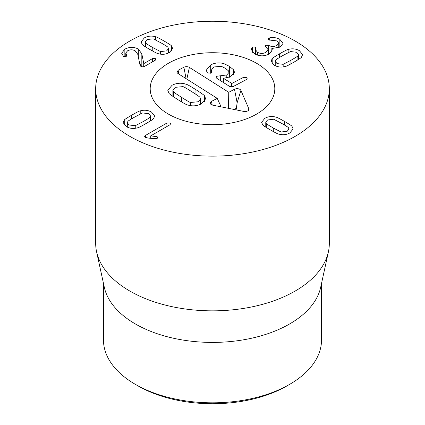 <?xml version="1.0" encoding="UTF-8"?>
<svg xmlns="http://www.w3.org/2000/svg" width="425" height="425" viewBox="0 0 425 425"><rect width="100%" height="100%" fill="white"/><g stroke="black" fill="none" stroke-linecap="round" stroke-linejoin="round"><path stroke-width="0.64" d="M135.235 125.715L142.991 121.704C147.873 118.888 150.2 117.39 149.967 117.215L150.508 115.919L148.718 113.677L142.593 112.954L134.81 116.981C129.96 119.781 127.643 121.274 127.861 121.46L127.319 122.751L129.115 124.993L135.235 125.715L135.235 128.297M149.967 117.215L149.967 121.221M140.229 110.877C144.272 109.724 148.028 110.123 151.507 112.067L154.673 116.052L153.563 118.575C153.632 118.92 151.151 120.562 146.115 123.505C141.042 126.4 138.205 127.829 137.604 127.792C133.556 128.945 129.8 128.547 126.321 126.608L123.154 122.618L124.265 120.094C124.206 119.744 126.682 118.108 131.692 115.18C136.786 112.269 139.634 110.835 140.229 110.877L140.229 113.964M124.265 120.094L124.265 125.056M166.898 123.053L169.995 122.99L170.648 123.84L169.904 124.791L150.726 135.862L157.202 136.76L157.808 137.588L157.181 138.385L155.077 138.699L148.267 138.072L145.355 137.349L144.659 136.446L145.477 135.426L166.898 123.053L166.898 126.522M145.477 135.426L145.477 137.413M157.202 136.76L157.202 138.375M156.044 136.42L156.044 138.709M150.795 135.904L150.795 138.306M150.726 135.862L150.726 138.3M283.162 64.324L290.939 60.292C295.795 57.492 298.111 55.999 297.893 55.818L298.435 54.522L296.639 52.28L290.514 51.558L282.758 55.569C277.876 58.39 275.554 59.888 275.783 60.063L275.241 61.354L277.036 63.596L283.162 64.324L283.162 66.9M297.893 55.818L297.893 59.824M272.186 58.698C272.117 58.352 274.598 56.711 279.634 53.768C284.707 50.878 287.544 49.449 288.15 49.481C292.193 48.328 295.954 48.726 299.428 50.671L302.595 54.655L301.484 57.184C301.548 57.529 299.072 59.165 294.058 62.098C288.963 65.004 286.115 66.438 285.526 66.396C281.483 67.548 277.722 67.15 274.247 65.211L271.076 61.221L272.186 58.698L272.186 63.66M288.15 49.481L288.15 52.567M252.089 47.531L252.631 47.079L255.446 47.122L256.015 47.929L255.489 49.72L257.529 52.333C260.419 53.805 263.266 53.773 266.061 52.238L268.106 49.635L265.152 46.091L265.758 45.263L268.855 45.443C271.469 46.851 274.183 46.84 276.988 45.411L278.763 43.159L276.962 40.922L268.451 39.913L267.803 39.095L269.28 37.984C272.521 37.007 276.043 37.469 279.847 39.366L283.066 43.371L280.203 47.106L271.835 48.471L272.297 49.938L269.184 54.012C264.392 56.445 259.585 56.424 254.761 53.959L251.329 49.613L252.089 47.531L252.089 51.76M271.835 48.471L271.835 51.553M279.847 39.366L279.847 47.292M269.28 37.984L269.28 40.194M276.988 45.411L276.988 48.307M268.855 45.443L268.855 54.193M265.758 45.263L265.758 46.872M266.061 52.238L266.061 55.298M257.529 52.333L257.529 55.154M255.446 47.122L255.446 54.32M252.631 47.079L252.631 52.376M126.623 54.767L126.958 55.473L126.411 56.254L123.5 56.323L121.656 53.252L124.849 49.157C129.556 46.814 134.04 46.782 138.306 49.061L141.828 53.853L143.788 63.617L152.447 58.618L155.306 58.576L155.911 59.404L155.237 60.228L143.932 66.757L141.143 66.837L140.032 65.158L137.737 54.225L135.208 50.825C132.717 49.497 130.162 49.497 127.548 50.825L125.789 53.024L126.623 54.767L126.623 56.111M155.306 58.576L155.306 60.185M143.788 63.617L143.788 66.826M143.719 63.575L143.719 66.863M141.934 67.118L139.49 62.581M141.828 53.853L141.828 66.571M124.849 49.157L124.849 56.674M145.823 43.084C145.605 43.265 147.921 44.758 152.777 47.563L160.554 51.59L166.68 50.862L168.475 48.62L167.933 47.329C168.162 47.154 165.835 45.656 160.958 42.835L153.202 38.824L147.077 39.546L145.281 41.788L145.823 43.084L145.823 47.09M160.554 51.59L160.554 54.166M171.53 45.964L172.64 48.487L169.469 52.477C165.994 54.416 162.233 54.814 158.19 53.662C157.595 53.704 154.753 52.27 149.653 49.364C144.643 46.437 142.168 44.795 142.232 44.45L141.121 41.921L144.288 37.937C147.762 35.992 151.523 35.599 155.566 36.747C156.172 36.715 159.008 38.144 164.077 41.034C169.113 43.977 171.599 45.618 171.53 45.964L171.53 50.926M155.566 36.747L155.566 39.833M266.316 123.5C266.087 123.68 268.414 125.173 273.291 127.994L281.047 132.005L287.172 131.282L288.968 129.041L288.426 127.75C288.644 127.564 286.328 126.071 281.472 123.271L273.695 119.244L267.569 119.967L265.774 122.209L266.316 123.5L266.316 127.511M281.047 132.005L281.047 134.587M276.059 117.167C276.654 117.125 279.496 118.559 284.596 121.465C289.606 124.397 292.081 126.034 292.023 126.384L293.133 128.908L289.962 132.892C286.487 134.837 282.726 135.235 278.683 134.082C278.083 134.119 275.246 132.69 270.173 129.795C265.136 126.852 262.655 125.21 262.724 124.865L261.614 122.342L264.78 118.357C268.255 116.413 272.016 116.014 276.059 117.167L276.059 120.248M292.023 126.384L292.023 131.346M129.896 136.388A116.822 67.447 180 0 1 95.678 88.698A116.822 67.447 180 0 1 212.5 21.25A116.822 67.447 180 0 1 329.322 88.698A116.822 67.447 180 0 1 257.205 151.008A116.822 67.447 180 0 1 129.896 136.388M256.557 63.261A62.305 35.971 180 0 1 274.805 88.698A62.305 35.971 180 0 1 212.5 124.663A62.305 35.971 180 0 1 150.195 88.698A62.305 35.971 180 0 1 188.657 55.463A62.305 35.971 180 0 1 256.557 63.261M135.405 384.381L138.157 385.969A105.14 60.701 0 0 0 286.843 385.969L289.6 384.381A109.034 62.948 180 0 1 135.405 384.381A109.034 62.948 180 0 1 135.4 384.381A109.034 62.948 180 0 1 103.466 339.873L103.466 283.401M321.534 283.401L321.534 339.873A109.034 62.948 180 0 1 289.6 384.381M328.408 251.807L320.678 287.311A109.034 62.948 180 0 1 212.5 342.412A109.034 62.948 180 0 1 104.322 287.311L96.592 251.807A116.822 67.447 0 0 0 129.896 291.088A116.822 67.447 0 0 0 250.378 307.201A116.822 67.447 0 0 0 328.408 251.807A116.822 67.447 0 0 0 329.322 243.398L329.322 88.698M95.678 88.698L95.678 243.398A116.822 67.447 0 0 0 96.592 251.807M216.84 78.349L216.001 77.276L216.893 76.245L226.801 74.954L229.091 72.33L228.517 70.858L225.415 68.372L221.383 66.311L213.95 66.964L211.438 70.019L212.022 72.048L211.241 73.058L207.772 73.031L207.15 72.5L206.263 70.189L210.704 64.908C214.944 62.741 219.39 62.332 224.049 63.692L229.341 66.305L233.522 69.753L234.483 72.176L230.562 76.744L223.38 78.354L231.912 83.443L242.967 77.621L246.463 77.663L247.153 78.62L246.213 79.677L233.022 86.631L229.787 86.541L216.84 78.349M220.304 80.543L220.304 75.921M210.704 73.281L210.704 64.908M233.522 74.529L233.522 69.753M223.38 82.487L223.38 78.354M201.397 103.833C196.961 106.091 192.334 106.452 187.51 104.917C186.772 104.943 183.446 103.105 177.533 99.407C171.668 95.652 168.794 93.569 168.916 93.149L167.79 90.307L172.056 85.266C176.487 83.008 181.119 82.647 185.943 84.182C186.671 84.15 190.007 85.993 195.946 89.707C201.785 93.447 204.648 95.524 204.537 95.949L205.657 98.791L201.397 103.833M204.537 101.511L204.537 95.949M185.943 88.118L185.943 84.182M173.432 91.603C173.14 91.811 175.833 93.713 181.518 97.309C187.175 100.89 190.198 102.606 190.597 102.462L198.146 101.777L200.558 98.945L200.016 97.5C200.303 97.282 197.62 95.386 191.962 91.805C186.278 88.209 183.239 86.488 182.856 86.636L175.307 87.327L172.89 90.153L173.432 91.603L173.432 96.757M190.597 105.65L190.597 102.462M178.128 70.279L183.882 67.251A3.894 2.247 180 0 1 189.38 67.394L228.751 92.305L234.504 89.277A3.894 2.247 180 0 1 240.906 90.392L248.822 108.747A3.894 2.247 180 0 1 248.869 109.714A3.894 2.247 180 0 1 243.764 111.408L212.835 105.182A3.894 2.247 180 0 1 210.295 103.488A3.894 2.247 180 0 1 211.491 101.4L217.244 98.366L177.873 73.456L176.922 72.362L178.128 70.279L178.867 74.083M217.244 98.366L221.133 106.856M240.906 90.392L237.129 102.802L236.38 108.263L234.101 109.464M237.166 110.08L236.38 108.263M228.751 92.305L228.485 108.332M258.522 64.451A62.305 35.971 180 0 1 274.805 88.698A62.305 35.971 180 0 1 212.5 124.663A62.305 35.971 180 0 1 150.195 88.698A62.305 35.971 180 0 1 189.98 55.154A62.305 35.971 180 0 1 258.522 64.451M142.991 121.704L142.991 125.274M131.692 115.18L131.692 118.809M169.995 122.99L169.995 124.727M290.939 60.292L290.939 63.867M279.634 53.768L279.634 57.396M268.382 38.34L268.382 39.87M268.642 45.316L268.642 54.304M152.447 58.618L152.447 61.843M138.306 49.061L138.306 56.929M152.777 47.563L152.777 51.133M164.077 41.034L164.077 44.662M273.291 127.994L273.291 131.564M284.596 121.465L284.596 125.099M216.893 78.381L216.893 76.245M226.801 78.088L226.801 74.954M211.809 72.622L211.809 71.352M224.049 67.548L224.049 63.692M229.341 77.308L229.341 66.305M231.397 87.019L231.397 83.427M231.912 86.987L231.912 83.443M242.967 81.393L242.967 77.621M195.946 94.371L195.946 89.707M181.518 101.878L181.518 97.309M211.491 101.4L212.192 105.012M248.822 108.747L248.274 110.543M234.504 89.277L237.129 102.802M189.38 67.394L186.857 79.14M183.882 67.251L186.092 78.657M150.508 120.886L150.508 115.919M127.319 127.128L127.319 122.751M275.241 65.732L275.241 61.354M298.435 59.489L298.435 54.522M278.763 43.159L278.763 47.781M268.106 49.635L268.106 54.559M255.489 49.72L255.489 54.342M125.789 53.024L125.789 56.53M168.475 52.998L168.475 48.62M145.281 46.755L145.281 41.788M265.774 127.171L265.774 122.209M288.968 133.418L288.968 129.041M138.157 385.969L135.4 384.381M229.091 77.408L229.091 72.33M211.438 72.946L211.438 70.019M200.558 98.945L200.558 104.247M172.89 90.153L172.89 96.39"/></g></svg>
